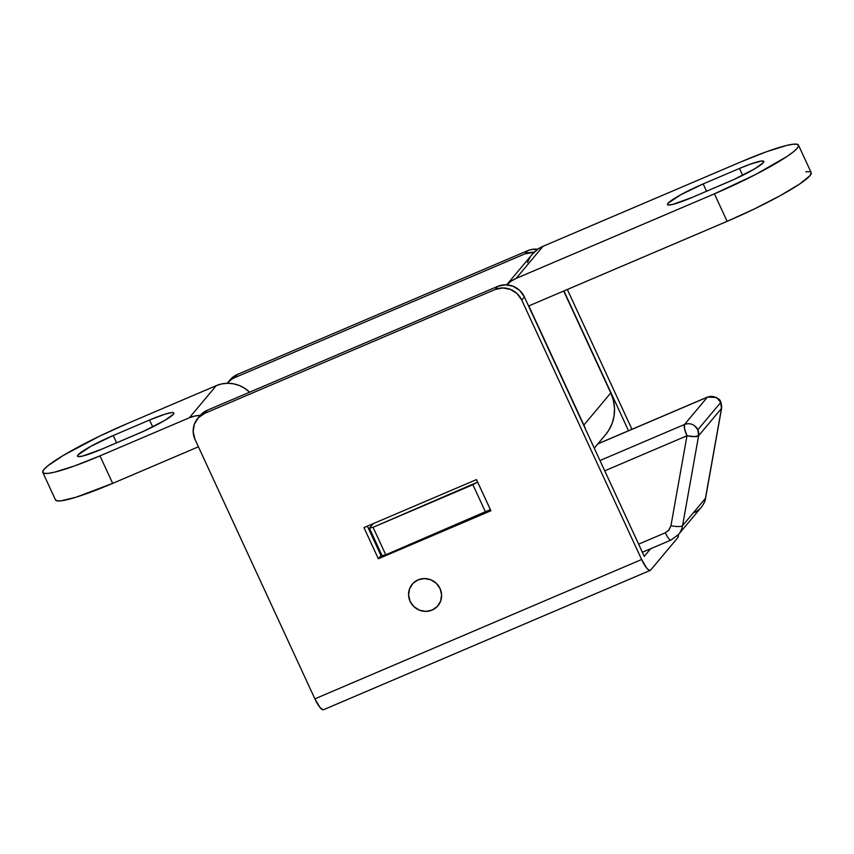 <?xml version="1.0" encoding="UTF-8"?>
<svg xmlns="http://www.w3.org/2000/svg" width="854" height="854" viewBox="0 0 854 854"><rect width="100%" height="100%" fill="white"/><g stroke="black" fill="none" stroke-linecap="round" stroke-linejoin="round"><path stroke-width="1.28" d="M149.546 420.029A33.05 3.918 155.2 0 1 173.832 412.994A33.05 3.918 155.2 0 1 173.33 414.275A33.05 3.918 155.2 0 1 138.113 433.672L101.807 449.161A33.05 3.918 155.2 0 1 77.522 456.196A33.05 3.918 155.2 0 1 113.24 435.508L149.546 420.029L152.727 426.925L149.546 420.029L113.24 435.508L116.624 442.842L113.24 435.508L90.705 446.407L78.024 454.915L77.479 456.004L78.088 456.57L82.624 456.057L101.807 449.161L143.974 431.089L165.174 420.179L173.33 414.275L173.874 413.187L173.266 412.621L171.526 412.599L164.971 414.19L149.546 420.029M739.489 168.441A33.05 3.918 155.2 0 1 763.775 161.406A33.05 3.918 155.2 0 1 763.262 162.687A33.05 3.918 155.2 0 1 728.056 182.083L691.751 197.573A33.05 3.918 155.2 0 1 667.465 204.608A33.05 3.918 155.2 0 1 703.184 183.92L706.568 191.253L703.184 183.92L739.489 168.441L742.67 175.326L739.489 168.441L703.184 183.92L680.649 194.819L667.967 203.327L667.422 204.416L668.031 204.981L672.568 204.469L691.751 197.573L733.917 179.5L755.117 168.59L763.262 162.687L763.818 161.598L761.469 161.011L750.335 164.149L739.489 168.441M432.081 610.098A16.781 16.162 40 0 1 410.112 601.365A16.781 16.162 40 0 1 418.097 579.855L424.363 578.553L430.736 579.759L436.255 583.282L440.066 588.587L441.603 594.864L440.621 601.152L437.28 606.5L432.081 610.098L425.815 611.389L419.442 610.183L413.934 606.66L410.112 601.365L408.575 595.089L409.557 588.801L412.898 583.442L418.097 579.855A16.781 16.162 40 0 1 440.066 588.587A16.781 16.162 40 0 1 432.081 610.098M506.764 284.83A30.509 29.378 40 0 1 516.104 278.415L543.016 246.294L741.325 161.716L766.871 151.606L786.481 145.49L793.078 144.241L797.166 144.273L798.597 145.607L797.305 148.169L793.345 151.873L786.865 156.57L755.256 174.686L714.414 193.837L516.104 278.415L543.016 246.294L741.325 161.716A77.789 9.213 155.2 0 1 798.49 145.148A77.789 9.213 155.2 0 1 714.414 193.837L727.117 221.335A77.789 9.213 -24.8 0 0 811.193 172.647L798.49 145.148M594.267 448.158L605.657 434.558A40.672 39.177 -140 0 0 610.781 392.947L563.693 291.033L610.781 392.947L583.869 425.068L528.807 305.913L727.117 221.335L754.712 208.782L780.161 195.694L799.579 184.069L810.008 175.668L811.183 172.615M809.87 171.771L805.781 171.739M532.255 254.3L537.945 249.09L543.016 246.294A30.509 29.378 -140 0 0 532.341 254.193L506.668 284.83M55.403 499.494L56.834 500.818L60.922 500.86L76.369 497.124L112.675 483.375L99.971 455.876A77.789 9.213 155.2 0 1 42.807 472.443A77.789 9.213 155.2 0 1 126.883 423.755L216.275 385.634L221.837 383.894L227.666 383.286L233.548 383.82L239.248 385.474L244.564 388.196L249.603 392.199A30.509 29.378 -140 0 0 216.275 385.634L189.364 417.755A30.509 29.378 40 0 1 200.295 415.407M42.807 472.443L55.51 499.942A77.789 9.213 -24.8 0 0 112.675 483.375L198.427 446.802L112.675 483.375L99.971 455.876L74.415 465.985L54.816 472.113L48.219 473.362L44.13 473.319L42.7 471.995L43.992 469.433L47.952 465.729L63.164 455.513L99.288 436.309L126.883 423.755L216.275 385.634L189.364 417.755L99.971 455.876L189.364 417.755L194.925 416.015L200.754 415.396M373.113 523.694A15.255 1.804 155.2 0 1 372.92 523.982L369.398 528.178L373.059 527.292L385.762 554.79L382.101 555.676L385.762 554.79L373.059 527.292L472.892 484.72L485.606 512.219L472.892 484.72L477.653 482.094L373.059 527.292L369.398 528.178L382.101 555.676L369.398 528.178L373.166 523.481M506.646 284.948L511.034 281.201L516.104 278.415L714.414 193.837L727.117 221.335L528.807 305.913L585.534 429.274A40.672 39.177 40 0 0 583.869 425.068L610.781 392.947L613.385 400.398L614.506 408.159L614.079 415.93L612.126 423.413L608.731 430.32L605.55 434.675M527.484 262.562L530.035 257.374M380.361 551.908A15.255 1.804 -24.8 0 0 379.432 552.239L380.361 551.908M227.484 382.955A20.336 19.589 40 0 0 227.217 383.286L231.231 379.55L234.604 377.681L237.241 374.532A20.336 19.589 -140 0 0 230.132 379.806L227.484 382.955A20.336 19.589 40 0 1 234.604 377.681L237.241 374.532L527.676 250.67L525.039 253.819L234.604 377.681L525.039 253.819A20.336 19.589 40 0 1 534.081 252.304L525.039 253.819L527.676 250.67L237.241 374.532L230.068 379.87M537.732 249.24A20.336 19.589 -140 0 0 527.676 250.67L531.38 249.517L537.732 249.24M485.606 512.219L490.356 509.592L385.762 554.79L485.606 512.219M631.939 429.284L567.334 289.474L631.939 429.284M563.918 290.936L628.523 430.747L563.918 290.936M197.584 418.641L200.22 415.492A20.336 19.589 -140 0 1 207.341 410.219L204.704 413.368L198.406 417.723L194.349 424.214L193.164 431.836L195.022 439.447L314.88 698.85L641.621 559.509L521.762 300.106L517.14 293.68L510.457 289.41L502.728 287.947L495.139 289.506L204.704 413.368L495.139 289.506L497.775 286.357A20.336 19.589 -140 0 1 524.399 296.957L521.762 300.106L641.621 559.509L646.884 568.305L649.115 570.259L650.609 570.109A15.255 3.694 -113.1 0 1 650.246 570.387A15.255 3.694 -113.1 0 1 641.621 559.509L314.88 698.85L195.022 439.447A20.336 19.589 40 0 1 197.584 418.641A20.336 19.589 40 0 1 204.704 413.368L207.341 410.219L497.775 286.357L495.139 289.506A20.336 19.589 40 0 1 521.762 300.106L524.399 296.957L644.258 556.36L650.641 548.738L644.258 556.36L524.399 296.957L519.776 290.531L513.094 286.261L505.365 284.798L497.775 286.357L207.341 410.219L200.167 415.556M650.609 570.109L677.873 537.572L678.386 534.625A15.255 3.694 -113.1 0 1 677.873 537.572L650.609 570.109M381.898 555.228L380.991 555.612L367.38 526.139L380.991 555.612L378.354 558.762L363.953 527.601L476.5 479.596L490.901 510.767L378.354 558.762L381.898 555.228M323.239 709.802L320.143 707.646L314.88 698.85A15.255 3.694 66.9 0 0 323.506 709.727L650.246 570.387M476.5 479.596L363.953 527.601L378.354 558.762L490.901 510.767L476.5 479.596M721.481 408.447L705.425 498.394L682.559 525.68L705.425 498.394A20.336 19.589 -140 0 1 701.294 507.287C703.856 503.924 705.287 500.86 705.575 498.095A10.173 2.402 -169.9 0 1 705.425 498.394A10.173 2.402 10.1 0 0 705.575 498.095L721.63 408.148A10.173 2.402 -169.9 0 1 721.481 408.447L698.615 435.743L721.481 408.447A10.173 9.789 -140 0 0 720.701 402.49L697.825 429.775A10.173 9.789 40 0 1 698.615 435.743A10.173 2.402 -169.9 0 1 686.99 435.753L670.945 525.701L668.586 530.473L665.309 532.779A10.173 2.455 66.9 0 0 671.063 540.027A10.173 2.455 -113.1 0 1 665.309 532.779L638.621 544.158L665.309 532.779L669.013 529.971L670.945 525.701A10.173 2.402 10.1 0 0 682.559 525.68A10.173 2.402 -169.9 0 1 670.945 525.701L686.99 435.753L604.739 470.832L686.99 435.753L694.483 436.607L698.615 435.743L682.559 525.68A20.336 19.589 40 0 1 678.428 534.572A20.336 19.589 -140 0 0 682.559 525.68L698.615 435.743L697.825 429.775L694.708 425.879C691.74 423.616 688.345 423.157 684.513 424.481L684.513 428.655L686.99 435.753A10.173 2.455 -113.1 0 1 684.513 424.481A10.173 9.789 40 0 1 697.825 429.775L720.701 402.49L721.481 408.447L705.425 498.394A20.336 19.589 40 0 1 701.294 507.287A20.336 19.589 40 0 1 694.174 512.549M671.084 540.016A10.173 2.455 -113.1 0 1 671.063 540.027L678.428 534.572A20.336 19.589 40 0 1 678.279 534.753M707.39 397.195L597.8 443.931L707.39 397.195C711.211 395.861 714.617 396.331 717.573 398.583L720.701 402.49A10.173 9.789 -140 0 0 707.39 397.195L684.513 424.481L599.988 460.53L684.513 424.481L707.39 397.195A10.173 2.455 -113.1 0 1 707.635 397.003L716.634 397.516C718.588 399.982 721.15 397.74 721.63 408.148M381.621 554.641L380.948 555.506A10.173 9.789 40 0 1 381.631 554.641A10.173 9.789 -140 0 0 381.364 554.961M701.294 507.287L678.428 534.572M642.368 552.271L671.063 540.027M597.917 443.802L707.635 397.003"/></g></svg>
